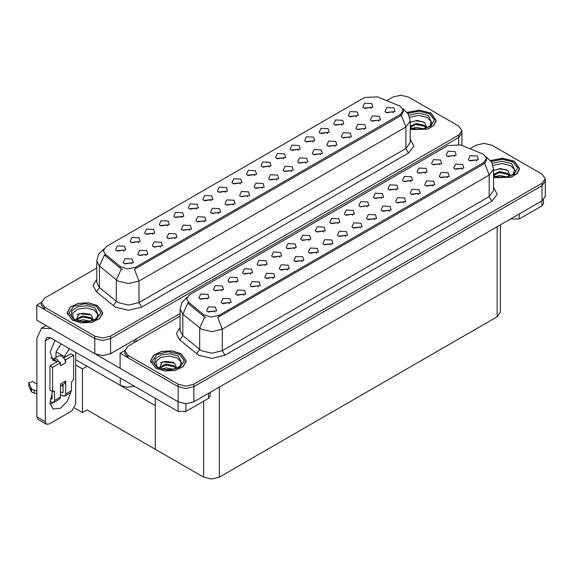 <?xml version="1.0" encoding="UTF-8"?>
<svg xmlns="http://www.w3.org/2000/svg" width="574" height="574" viewBox="0 0 574 574"><rect width="100%" height="100%" fill="white"/><g stroke="black" fill="none" stroke-linecap="round" stroke-linejoin="round"><path stroke-width="0.86" d="M182.051 217.539L181.154 216.599L175.536 217.539M182.733 212.66L175.594 212.301L173.75 216.298L174.855 217.202L183.838 216.298L182.733 212.66M371.091 108.4L370.194 107.46L364.569 108.4M371.765 103.521L364.634 103.162L362.79 107.159L363.894 108.063L372.87 107.159L371.765 103.521M364.189 129.602L363.292 128.662L357.667 129.602M364.863 124.716L357.731 124.357L355.887 128.354L356.992 129.265L365.968 128.354L364.863 124.716M196.595 209.144L195.698 208.204L190.073 209.144M197.269 204.265L190.138 203.906L188.294 207.903L189.398 208.807L198.374 207.903L197.269 204.265M320.565 154.786L319.668 153.846L314.043 154.786M321.239 149.907L314.107 149.549L312.263 153.545L313.368 154.449L322.344 153.545L321.239 149.907M283.843 158.768L282.946 157.828L277.321 158.768M284.517 153.889L277.386 153.531L275.542 157.527L276.646 158.438L285.622 157.527L284.517 153.889M233.317 205.155L232.42 204.215L226.795 205.155M233.991 200.276L226.859 199.917L225.015 203.913L226.12 204.825L235.096 203.913L233.991 200.276M327.467 133.584L326.57 132.644L320.945 133.584M328.141 128.705L321.01 128.346L319.166 132.343L320.27 133.254L329.246 132.343L328.141 128.705M276.941 179.971L276.044 179.031L270.419 179.971M277.615 175.092L270.483 174.733L268.639 178.729L269.744 179.64L278.72 178.729L277.615 175.092M298.387 150.374L297.49 149.434L291.865 150.374M299.061 145.495L291.929 145.136L290.085 149.132L291.19 150.044L300.166 149.132L299.061 145.495M247.853 196.76L246.956 195.82L241.338 196.76M248.535 191.881L241.396 191.522L239.552 195.519L240.657 196.43L249.64 195.519L248.535 191.881M342.011 125.189L341.114 124.249L335.489 125.189M342.685 120.31L335.553 119.952L333.709 123.948L334.814 124.852L343.79 123.948L342.685 120.31M291.477 171.576L290.58 170.636L284.962 171.576M292.159 166.697L285.02 166.338L283.176 170.335L284.281 171.239L293.264 170.335L292.159 166.697M138.427 242.723L137.53 241.783L131.912 242.723M139.109 237.844L131.97 237.485L130.126 241.482L131.231 242.393L140.214 241.482L139.109 237.844M211.132 200.749L210.242 199.809L204.617 200.749M211.813 195.87L204.681 195.512L202.837 199.501L203.942 200.412L212.918 199.501L211.813 195.87M146.069 255.53L145.172 254.591L139.547 255.53M146.743 250.651L139.611 250.293L137.767 254.289L138.872 255.193L147.848 254.289L146.743 250.651M254.763 175.558L253.866 174.618L248.241 175.558M255.437 170.679L248.305 170.32L246.461 174.317L247.566 175.228L256.542 174.317L255.437 170.679M175.149 238.741L174.252 237.801L168.634 238.741M175.831 233.862L168.691 233.503L166.847 237.493L167.952 238.404L176.935 237.493L175.831 233.862M218.773 213.55L217.876 212.61L212.258 213.55M219.455 208.671L212.315 208.312L210.471 212.308L211.576 213.219L220.559 212.308L219.455 208.671M269.299 167.163L268.402 166.223L262.784 167.163M269.981 162.284L262.842 161.925L260.998 165.922L262.103 166.833L271.086 165.922L269.981 162.284M189.693 230.346L188.796 229.406L183.171 230.346M190.367 225.46L183.235 225.108L181.391 229.098L182.496 230.009L191.472 229.098L190.367 225.46M312.923 141.979L312.026 141.039L306.408 141.979M313.605 137.1L306.466 136.741L304.622 140.738L305.727 141.649L314.71 140.738L313.605 137.1M262.397 188.365L261.5 187.425L255.882 188.365M263.079 183.486L255.939 183.128L254.095 187.124L255.2 188.035L264.183 187.124L263.079 183.486M225.675 192.355L224.778 191.415L219.16 192.355M226.357 187.476L219.218 187.117L217.374 191.106L218.479 192.017L227.462 191.106L226.357 187.476M378.725 121.2L377.828 120.26L372.21 121.2M379.407 116.321L372.268 115.962L370.424 119.959L371.529 120.87L380.512 119.959L379.407 116.321M204.229 221.944L203.332 221.012L197.714 221.944M204.911 217.065L197.772 216.707L195.928 220.703L197.033 221.614L206.016 220.703L204.911 217.065M123.884 251.118L122.994 250.178L117.369 251.118M124.565 246.239L117.433 245.88L115.589 249.877L116.694 250.788L125.67 249.877L124.565 246.239M167.508 225.934L166.618 224.994L160.993 225.934M168.189 221.055L161.057 220.696L159.213 224.692L160.318 225.596L169.294 224.692L168.189 221.055M131.525 263.925L130.628 262.985L125.01 263.925M132.207 259.046L125.067 258.687L123.223 262.684L124.328 263.588L133.312 262.684L132.207 259.046M393.269 112.805L392.372 111.865L386.754 112.805M393.951 107.926L386.811 107.568L384.967 111.564L386.072 112.475L395.056 111.564L393.951 107.926M240.219 183.96L239.322 183.02L233.697 183.96M240.893 179.074L233.762 178.715L231.918 182.711L233.022 183.623L241.998 182.711L240.893 179.074M160.605 247.136L159.708 246.196L154.09 247.136M161.287 242.257L154.148 241.898L152.304 245.894L153.409 246.798L162.392 245.894L161.287 242.257M356.547 116.795L355.65 115.855L350.032 116.795M357.229 111.916L350.09 111.557L348.246 115.553L349.351 116.457L358.334 115.553L357.229 111.916M306.021 163.181L305.124 162.241L299.506 163.181M306.703 158.302L299.563 157.943L297.719 161.94L298.824 162.844L307.808 161.94L306.703 158.302M152.971 234.328L152.074 233.388L146.449 234.328M153.645 229.449L146.513 229.091L144.67 233.087L145.774 233.998L154.75 233.087L153.645 229.449M349.645 137.997L348.748 137.057L343.13 137.997M350.327 133.118L343.187 132.759L341.343 136.748L342.448 137.66L351.432 136.748L350.327 133.118M335.101 146.392L334.204 145.452L328.586 146.392M335.783 141.513L328.644 141.154L326.8 145.15L327.905 146.054L336.888 145.15L335.783 141.513M400.351 106.233L377.398 96.848L364.562 97.494L106.255 246.626L103.32 250.716L105.135 254.038L120.267 266.515L127.6 268.962L135.564 267.29L400.351 114.413L403.285 110.323L400.351 106.233M134.338 386.18L127.055 387.242L120.26 385.384L75.689 359.654M401.111 95.212L400.272 95.212M41.414 302.398L36.793 305.067L94.803 338.56L102.674 340.439L110.552 338.56L458.698 137.552L461.962 133.01L458.698 137.552L110.552 338.56L102.674 340.439L94.803 338.56L44.664 309.616L41.407 305.067L41.407 302.642L44.664 307.19L94.803 336.134L102.674 338.014L110.552 336.134L458.698 135.134L461.962 130.585L458.698 126.036L408.566 97.092L400.695 95.212L392.817 97.092L386.725 100.615M36.793 305.067L36.793 320.22L94.803 353.713L102.674 355.593L110.552 353.713L180.1 313.555M87.133 366.262L82.462 368.96L75.689 365.05M85.296 365.2L155.303 405.617L155.303 449.263L87.133 409.908L82.462 412.606L74.541 408.028M82.462 412.606L82.462 368.96M265.389 265.654L264.492 264.714L258.874 265.654M266.071 260.775L258.931 260.417L257.087 264.406L258.192 265.317L267.175 264.406L266.071 260.775M454.429 156.515L453.532 155.576L447.907 156.515M455.103 151.629L447.971 151.278L446.127 155.267L447.232 156.178L456.208 155.267L455.103 151.629M447.526 177.71L446.629 176.77L441.004 177.71M448.201 172.831L441.069 172.473L439.225 176.469L440.33 177.38L449.306 176.469L448.201 172.831M279.933 257.26L279.036 256.32L273.411 257.26M280.607 252.381L273.475 252.022L271.631 256.011L272.736 256.922L281.712 256.011L280.607 252.381M403.902 202.902L403.005 201.962L397.38 202.902M404.577 198.023L397.445 197.664L395.601 201.653L396.706 202.565L405.682 201.653L404.577 198.023M367.181 206.884L366.284 205.944L360.659 206.884M367.855 202.005L360.723 201.646L358.879 205.643L359.984 206.554L368.96 205.643L367.855 202.005M316.654 253.27L315.757 252.33L310.132 253.27M317.329 248.391L310.197 248.033L308.353 252.029L309.458 252.94L318.434 252.029L317.329 248.391M410.805 181.7L409.908 180.76L404.283 181.7M411.479 176.821L404.347 176.462L402.503 180.458L403.608 181.362L412.584 180.458L411.479 176.821M360.278 228.086L359.381 227.146L353.756 228.086M360.953 223.207L353.821 222.848L351.977 226.845L353.082 227.749L362.058 226.845L360.953 223.207M381.717 198.489L380.82 197.549L375.202 198.489M382.399 193.61L375.267 193.251L373.416 197.248L374.521 198.159L383.504 197.248L382.399 193.61M331.191 244.876L330.294 243.936L324.676 244.876M331.872 239.997L324.733 239.638L322.889 243.634L323.994 244.546L332.977 243.634L331.872 239.997M425.341 173.305L424.444 172.365L418.826 173.305M426.023 168.426L418.891 168.067L417.047 172.064L418.145 172.968L427.128 172.064L426.023 168.426M374.815 219.691L373.918 218.751L368.3 219.691M375.496 214.812L368.357 214.454L366.513 218.45L367.618 219.354L376.601 218.45L375.496 214.812M221.765 290.839L220.868 289.899L215.25 290.839M222.447 285.96L215.307 285.601L213.463 289.597L214.568 290.501L223.551 289.597L222.447 285.96M294.469 248.865L293.572 247.925L287.954 248.865M295.151 243.979L288.019 243.62L286.168 247.616L287.273 248.528L296.256 247.616L295.151 243.979M229.406 303.646L228.509 302.706L222.884 303.646M230.081 298.767L222.949 298.408L221.105 302.398L222.21 303.309L231.186 302.398L230.081 298.767M338.093 223.673L337.196 222.734L331.578 223.673M338.775 218.794L331.643 218.436L329.792 222.432L330.897 223.343L339.88 222.432L338.775 218.794M258.487 286.849L257.59 285.917L251.972 286.849M259.161 281.97L252.029 281.612L250.185 285.608L251.29 286.519L260.266 285.608L259.161 281.97M302.111 261.665L301.214 260.725L295.596 261.665M302.792 256.786L295.653 256.427L293.809 260.424L294.914 261.335L303.89 260.424L302.792 256.786M352.637 215.279L351.74 214.339L346.122 215.279M353.319 210.4L346.179 210.041L344.335 214.037L345.44 214.949L354.423 214.037L353.319 210.4M273.03 278.455L272.133 277.515L266.508 278.455M273.705 273.576L266.573 273.217L264.729 277.213L265.834 278.125L274.81 277.213L273.705 273.576M396.261 190.094L395.364 189.155L389.746 190.094M396.943 185.215L389.803 184.857L387.959 188.853L389.064 189.757L398.047 188.853L396.943 185.215M345.735 236.481L344.838 235.541L339.22 236.481M346.416 231.602L339.277 231.243L337.433 235.24L338.538 236.144L347.514 235.24L346.416 231.602M309.013 240.463L308.116 239.523L302.498 240.463M309.695 235.584L302.555 235.225L300.711 239.222L301.816 240.133L310.799 239.222L309.695 235.584M462.063 169.316L461.166 168.376L455.548 169.316M462.744 164.437L455.605 164.078L453.761 168.074L454.866 168.986L463.849 168.074L462.744 164.437M287.567 270.06L286.67 269.12L281.052 270.06M288.248 265.181L281.109 264.822L279.265 268.819L280.37 269.73L289.353 268.819L288.248 265.181M207.221 299.233L206.324 298.293L200.706 299.233M207.903 294.354L200.771 293.996L198.92 297.992L200.025 298.903L209.008 297.992L207.903 294.354M250.845 274.049L249.948 273.109L244.33 274.049M251.527 269.17L244.395 268.811L242.544 272.808L243.649 273.712L252.632 272.808L251.527 269.17M214.863 312.041L213.966 311.101L208.348 312.041M215.537 307.162L208.405 306.803L206.561 310.799L207.666 311.704L216.642 310.799L215.537 307.162M476.607 160.921L475.71 159.981L470.092 160.921M477.288 156.042L470.149 155.683L468.305 159.68L469.41 160.591L478.393 159.68L477.288 156.042M323.557 232.068L322.66 231.128L317.035 232.068M324.231 227.189L317.099 226.83L315.255 230.827L316.36 231.738L325.336 230.827L324.231 227.189M243.943 295.251L243.046 294.311L237.428 295.251M244.624 290.365L237.485 290.006L235.641 294.003L236.746 294.914L245.729 294.003L244.624 290.365M439.885 164.91L438.988 163.97L433.37 164.91M440.567 160.031L433.427 159.672L431.583 163.662L432.688 164.573L441.671 163.662L440.567 160.031M389.359 211.297L388.462 210.357L382.844 211.297M390.04 206.418L382.901 206.059L381.057 210.048L382.162 210.959L391.145 210.048L390.04 206.418M236.309 282.444L235.412 281.504L229.787 282.444M236.983 277.565L229.851 277.206L228.007 281.203L229.112 282.107L238.088 281.203L236.983 277.565M432.983 186.105L432.086 185.165L426.468 186.105M433.664 181.226L426.525 180.867L424.681 184.864L425.786 185.775L434.769 184.864L433.664 181.226M418.439 194.507L417.542 193.567L411.924 194.507M419.12 189.621L411.981 189.262L410.137 193.259L411.242 194.17L420.225 193.259L419.12 189.621M483.688 154.349L460.735 144.957L447.899 145.609L189.592 294.742L186.658 298.832L188.473 302.154L203.605 314.631L210.938 317.078L218.902 315.406L483.688 162.528L486.623 158.438L483.688 154.349M484.449 143.328L483.609 143.328M124.752 350.513L120.131 353.182L178.134 386.675L186.012 388.555L193.883 386.675L542.035 185.667L545.3 181.126L542.035 185.667L193.883 386.675L186.012 388.555L178.134 386.675L128.002 357.731L124.745 353.182L124.745 350.757L128.002 355.306L178.134 384.25L186.012 386.13L193.883 384.25L542.035 183.242L545.3 178.701L542.035 174.152L491.904 145.208L484.033 143.328L476.155 145.208L470.056 148.731M120.131 353.182L120.131 368.336L178.134 401.829L186.012 403.709L193.883 401.829L542.035 200.821L545.3 196.279L545.3 178.701M500.413 224.857L500.413 312.206L497.156 316.755L219.347 477.145L211.469 479.025L203.598 477.145L155.303 449.263L155.303 398.284M410.216 129.537L427.644 129.164L433.894 125.419L436.175 120.382L430.959 113.114L419.321 110.115L407.196 112.368M97.609 305.569L88.489 302.756L78.193 303.337L70.193 307.126L67.194 312.844L72.41 320.12L81.537 322.932L91.826 322.344L99.826 318.556L102.825 312.844L97.609 305.569M403.285 110.323L403.285 111.55L401.326 115.223L400.351 115.926L134.438 269.306L138.973 281.081L128.476 283.592L117.979 281.081L99.453 266.027L96.762 261.113L96.762 282.63L99.453 287.552L117.979 302.598L128.476 305.11L138.973 302.598L405.861 148.508L410.216 142.452L410.216 120.927L405.861 126.99L401.326 115.223M122.52 269.306L120.267 268.166L104.461 255.007L99.453 266.027L99.453 287.552L96.41 291.807L93.053 285.486L96.762 279.237M96.762 268.022L44.664 298.1L41.407 302.642M493.547 177.646L510.975 177.28L517.231 173.535L519.513 168.498L514.297 161.222L502.659 158.23L490.533 160.483M180.946 353.684L171.82 350.865L161.531 351.453L153.531 355.241L150.532 360.96L155.748 368.228L164.874 371.048L175.163 370.46L183.163 366.671L186.163 360.96L180.946 353.684M486.623 158.438L486.623 159.665L484.664 163.332L483.688 164.042L217.776 317.422L222.31 329.196L211.813 331.707L201.316 329.196L182.79 314.143L180.1 309.228L180.1 330.746L182.79 335.661L201.316 350.714L211.813 353.225L222.31 350.714L489.199 196.624L493.547 190.561L493.547 169.043L489.199 175.106L484.664 163.332M205.858 317.422L203.605 316.281L187.798 303.122L182.79 314.143L182.79 335.661L179.748 339.923L176.39 333.602L180.1 327.345M180.1 316.131L128.002 346.215L124.745 350.757M519.283 213.966L519.283 218.967L541.856 205.93L541.856 200.929M543.485 199.795L543.485 203.655L541.856 205.93M519.283 218.967L511.405 218.967L511.405 218.507M511.011 218.737L511.405 218.967M53.346 402.596L50.146 404.326M70.76 392.602L67.115 401.685L60.471 408.272L53.045 409.004L49.995 403.048L52.069 393.721M56.532 362.051L56.532 361.161L50.734 357.817M69.461 348.719L64.403 356.619L64.403 357.502M64.403 356.619L56.008 351.769L56.008 357.437M185.933 403.709L185.933 411.422L208.506 398.385L208.506 393.384M135.407 341.939L133.175 340.647M120.131 368.278L95.758 354.208M61.059 343.869L56.008 351.769M62.559 384.702L62.537 386.13M45.246 421.725L46.401 424.272L37.999 419.429L36.844 416.875L45.246 421.725L45.246 340.805L46.781 337.404L50.49 337.77L178.062 411.422L178.062 401.778M51.308 328.601L41.457 328.185L36.844 338.38L36.844 416.875M46.401 424.272L49.185 423.999L71.757 410.97L75.689 404.146L75.689 352.321M56.532 361.161L53.045 360.508L50.046 352.199L55.047 340.396M210.134 392.444L210.134 396.117L208.506 398.385M185.933 411.422L178.062 411.422M59.466 362.23L60.471 362.804L52.593 367.353L49.967 365.839L57.845 361.29L59.466 362.23L56.532 359.015L53.748 358.743L53.188 359.231M64.711 359.195L65.716 359.776L65.716 362.804L64.711 359.195L61.777 355.988L58.993 355.708L53.748 358.743M49.995 401.312L51.545 402.209L53.769 402.431L54.695 400.387L60.471 397.057L60.471 384.02L65.716 380.993L65.716 394.022L71.492 390.693L71.492 382.205L73.594 379.479L73.594 355.227L70.968 353.713L63.829 357.832M60.471 397.057L59.545 399.095L53.769 402.431M36.844 384.02L32.747 381.66L28.7 382.621L28.779 386.008L31.592 391.985L34.124 393.226L34.124 390.198L36.844 390.693M60.471 385.907L64.568 383.54L65.716 380.993M63.09 384.393L63.09 392.508L62.566 392.81L63.09 392.508M60.471 391.597L62.566 392.81M71.492 390.693L70.566 392.731L64.797 396.06L62.566 395.845L60.471 394.632M64.797 396.06L65.716 394.022M65.716 362.804L60.471 365.839L60.471 362.804M52.069 391.296L52.069 398.873L51.545 399.174L52.069 398.873M49.967 365.839L49.967 390.083L52.593 391.597L54.308 391.052L54.695 400.387M63.09 386.446L61.31 385.419M73.594 355.227L65.716 359.776M52.593 367.353L52.593 391.597M36.844 393.721L36.593 390.542M50.397 398.514L51.545 399.174M36.593 393.577L34.124 393.226M34.124 390.198L31.592 388.957L28.7 382.621M31.592 388.957L31.592 391.985M31.096 387.967L31.096 390.994M409.728 117.318L418.668 115.396L427.443 117.562L431.017 121.537L429.976 125.971M407.275 112.468L419.293 110.222L430.823 113.186L435.989 120.382L433.722 125.376L427.501 129.085L410.216 129.415M410.216 122.355L417.19 120.411L424.609 122.477L426.661 127.155L426.36 127.909M412.003 128.433L416.186 127.285L423.533 128.727M413.452 128.777L421.99 128.999M410.216 126.302L416.186 123.439L424.294 125.333L426.439 127.758M410.216 127.263L416.157 124.4L424.294 126.294L426.059 128.016M428.061 127.163L428.843 126.172L428.247 127.069M410.302 122.291L415.526 120.813L423.411 121.767M410.295 126.144L415.526 124.658L424.294 125.971M413.61 128.813L421.933 129.007M493.059 165.434L502.006 163.511L510.781 165.678L514.354 169.653L513.314 174.087M490.612 160.584L502.63 158.331L514.161 161.301L519.327 168.498L517.059 173.492L510.838 177.201L493.547 177.531M493.547 170.471L500.528 168.526L507.947 170.586L509.999 175.271L509.698 176.024M495.34 176.548L499.524 175.4L506.871 176.835M496.79 176.892L505.328 177.115M493.547 174.417L499.524 171.554L507.631 173.448L509.777 175.874M493.547 175.371L499.495 172.516L507.631 174.41L509.396 176.132M511.398 175.278L512.18 174.288L511.585 175.185M493.64 170.406L498.863 168.928L506.749 169.882M496.194 173.262L498.863 172.774L505.551 173.348M496.948 176.928L505.271 177.122M73.393 318.434L72.589 313.368L77.619 309.199L86.114 307.879L94.093 310.025L97.666 313.992L96.626 318.434M97.48 305.641L102.638 312.844L99.668 318.498L91.754 322.251L81.573 322.825L72.539 320.041L67.38 312.844L70.351 307.183L78.265 303.438L88.446 302.857L97.48 305.641M75.99 320.177L78.975 313.705L91.259 314.932L93.311 319.618L93.01 320.364M78.652 320.895L82.835 319.747L90.183 321.182M80.102 321.239L88.64 321.454M92.708 320.471L90.943 318.749L82.419 316.898L76.665 320.235L76.902 318.678L82.835 315.894L90.943 317.788L93.088 320.213M94.71 319.625L95.492 318.627L94.897 319.524M76.959 314.746L82.175 313.268L90.061 314.222M79.506 317.601L82.175 317.121L88.862 317.687M80.26 321.268L88.59 321.462M156.731 366.542L155.927 361.484L160.957 357.315L169.452 355.995L177.431 358.14L181.004 362.108L179.963 366.542M180.817 353.756L185.976 360.96L183.006 366.614L175.092 370.359L164.91 370.94L155.877 368.156L150.718 360.96L153.689 355.299L161.603 351.553L171.784 350.972L180.817 353.756M159.328 368.293L162.313 361.821L174.596 363.048L176.648 367.726L176.347 368.479M161.99 369.003L166.173 367.855L173.52 369.297M163.439 369.347L171.978 369.57M176.046 368.587L174.281 366.865L165.757 365.014L160.002 368.35L160.239 366.793L166.173 364.009L174.281 365.903L176.426 368.329M178.048 367.733L178.83 366.743L178.234 367.64M160.29 362.861L165.513 361.383L173.398 362.338M162.844 365.717L165.513 365.229L172.2 365.803M163.597 369.383L171.927 369.577M120.26 385.384L120.26 378.051M458.698 144.325L458.698 135.134M110.552 353.713L110.552 336.134M94.803 353.713L94.803 336.134M136.009 341.587L136.009 339.012M105.135 254.038L105.135 255.688M120.267 266.515L120.267 268.166M135.564 267.29L135.564 268.797M400.351 114.413L400.351 115.926M542.035 200.821L542.035 183.242M193.883 401.829L193.883 384.25M178.134 401.829L178.134 384.25M497.156 316.755L497.156 226.737M219.347 477.145L219.347 387.127M203.598 477.145L203.598 401.219M188.473 302.154L188.473 303.804M203.605 314.631L203.605 316.281M218.902 315.406L218.902 316.913M483.688 162.528L483.688 164.042M141.599 307.147L138.973 302.598L138.973 281.081L405.861 126.99L405.861 148.508L408.487 153.057L141.599 307.147L128.476 310.283L115.352 307.147L96.41 291.807M121.372 268.854L116.314 279.933L116.314 301.45L113.272 305.712M410.216 139.052L413.876 146.241L408.487 153.057M44.664 307.19L44.664 309.616M224.936 355.256L222.31 350.714L222.31 329.196L489.199 175.106L489.199 196.624L491.825 201.173L224.936 355.256L211.813 358.398L198.69 355.256L179.748 339.923M204.71 316.97L199.652 328.048L199.652 349.566L196.609 353.828M493.547 187.167L497.213 194.356L491.825 201.173M128.002 355.306L128.002 357.731M50.49 337.77L45.246 340.805M54.695 391.906L53.382 391.145M28.779 382.98L28.779 386.008M408.953 115.209L418.805 113.164L428.412 115.568L432.079 123.539L429.861 126.058L426.475 127.866L422.737 128.877L418.367 129.258L410.216 127.851M407.949 113.401L418.955 111.177L429.646 113.867L434.288 119.808L430.966 126.036L421.33 129.437L410.216 128.311M492.291 163.325L502.142 161.28L511.75 163.676L515.416 171.655L513.199 174.173L509.812 175.974L506.074 176.993L501.705 177.373L493.547 175.967M491.287 161.516L502.293 159.292L512.984 161.983L517.626 167.924L514.297 174.152L504.668 177.553L493.547 176.426M71.291 315.994L71.85 310.713L77.863 306.724L86.846 305.684L95.069 308.023L98.728 315.994L96.511 318.52L93.124 320.321L89.386 321.34L85.017 321.72L79.442 321.088L74.649 319.266L71.291 315.994M96.296 306.329L100.974 312.844L96.296 319.359L85.009 322.057L73.723 319.359L69.045 312.844L73.723 306.329L85.009 303.624L96.296 306.329M154.628 364.11L155.188 358.829L161.201 354.84L170.184 353.799L178.406 356.138L182.066 364.11L179.849 366.628L176.462 368.436L172.724 369.448L168.354 369.828L162.779 369.204L157.986 367.382L154.628 364.11M179.633 354.438L184.311 360.96L179.633 367.475L168.347 370.173L157.061 367.475L152.383 360.96L157.061 354.438L168.347 351.74L179.633 354.438M461.962 145.452L461.962 130.585M410.216 120.927L408.272 113.917L402.926 108.78M103.686 249.173L98.671 254.16L96.762 261.113M493.547 169.043L491.609 162.033L486.264 156.896M187.024 297.289L182.008 302.276L180.1 309.228M41.457 328.185L46.02 325.551M435.989 120.382L435.989 121.867M519.327 168.498L519.327 169.983M102.638 312.844L102.638 314.322M67.38 312.844L67.38 314.322M185.976 360.96L185.976 362.438M150.718 360.96L150.718 362.438"/></g></svg>
